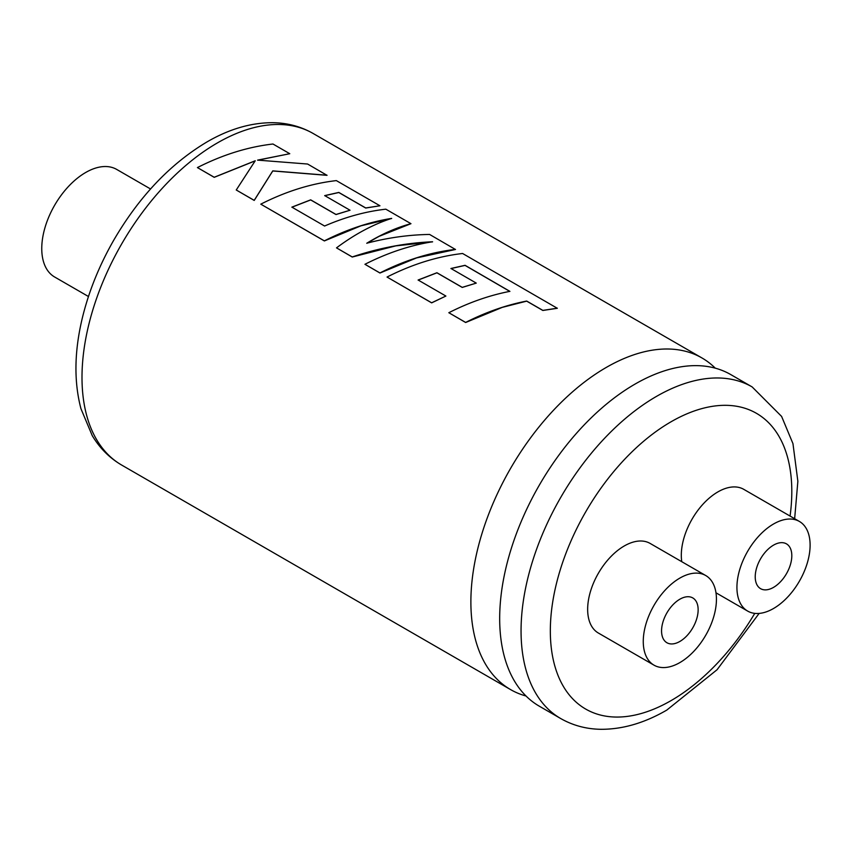 <?xml version="1.0" encoding="UTF-8"?>
<svg xmlns="http://www.w3.org/2000/svg" width="852" height="852" viewBox="0 0 852 852"><rect width="100%" height="100%" fill="white"/><g stroke="black" fill="none" stroke-linecap="round" stroke-linejoin="round"><path stroke-width="1.28" d="M526.014 695.999A191.444 110.536 -60 0 1 510.529 689.566A191.444 110.536 -60 0 1 470.879 601.927A191.444 110.536 -60 0 1 606.251 367.446A191.444 110.536 -60 0 1 701.973 357.968A191.444 110.536 -60 0 1 715.286 368.17M679.853 599.212A25.869 14.942 -60 0 1 692.782 597.934A25.869 14.942 -60 0 1 696.755 618.658A25.869 14.942 -60 0 1 679.853 641.46A25.869 14.942 -60 0 1 666.914 642.738A25.869 14.942 -60 0 1 662.952 622.013A25.869 14.942 -60 0 1 679.853 599.212M679.853 662.59A51.748 29.873 -60 0 1 653.974 665.146A51.748 29.873 -60 0 1 646.05 623.685A51.748 29.873 -60 0 1 679.853 578.093A51.748 29.873 -60 0 1 705.722 575.526A51.748 29.873 -60 0 1 713.656 616.986A51.748 29.873 -60 0 1 679.853 662.59M705.722 575.526L650.108 543.416A51.748 29.873 120 0 0 624.239 545.983A51.748 29.873 120 0 0 590.436 591.576A51.748 29.873 120 0 0 598.37 633.036L653.974 665.146M773.52 587.379A25.869 14.942 120 0 0 790.422 564.588A25.869 14.942 120 0 0 786.449 543.853A25.869 14.942 120 0 0 773.52 545.142A25.869 14.942 120 0 0 756.619 567.933A25.869 14.942 120 0 0 760.58 588.668A25.869 14.942 120 0 0 773.52 587.379M499.677 618.552A191.444 110.536 -60 0 1 635.059 384.082A191.444 110.536 -60 0 1 684.827 366.296A191.444 110.536 -60 0 1 730.782 374.592L752.156 386.936A191.444 110.536 -60 0 0 656.434 396.425A191.444 110.536 -60 0 0 531.36 565.132A191.444 110.536 -60 0 0 560.712 718.545L539.327 706.202A191.444 110.536 -60 0 1 509.166 670.556A191.444 110.536 -60 0 1 499.677 618.552M773.52 524.012A51.748 29.873 120 0 0 739.717 569.605A51.748 29.873 120 0 0 747.641 611.076A51.748 29.873 120 0 0 773.52 608.509A51.748 29.873 120 0 0 807.323 562.916A51.748 29.873 120 0 0 799.389 521.445A51.748 29.873 120 0 0 773.52 524.012M799.389 521.445L743.775 489.346A51.748 29.873 120 0 0 717.906 491.902A51.748 29.873 120 0 0 681.77 561.702M88.459 296.517L54.613 276.985A62.089 35.848 -60 0 1 45.103 227.228A62.089 35.848 -60 0 1 85.658 172.509A62.089 35.848 -60 0 1 116.703 169.431L150.548 188.974M448.823 312.716L465.65 322.503L502.233 307.391L526.685 301.139L542.841 310.469L557.314 308.286L462.593 253.491C437.438 256.399 412.262 264.248 387.042 277.049L431.634 302.79L445.894 296.049L418.108 280.01L436.927 272.736L462.242 287.358L476.268 283.109L450.942 268.486L465.064 265.313L509.89 291.352C489.431 295.325 469.079 302.449 448.823 312.716L465.639 322.429C485.885 312.151 506.248 305.027 526.696 301.054L542.852 310.384L557.336 308.19M418.119 280.095L436.927 272.821L462.242 287.433L476.268 283.109M387.042 277.049L431.644 302.865L445.894 296.049M364.944 264.29L379.96 273.023L416.543 257.922L455.469 249.487L429.6 234.449C408.811 234.779 387.873 237.697 366.786 243.225C381.664 234.108 396.382 227.601 410.962 223.682L385.828 209.177C365.551 211.488 345.135 217.1 324.591 226.025L291.874 207.132L310.682 199.847L336.007 214.47L350.034 210.231L324.708 195.609L338.819 192.424L365.71 207.952L379.949 205.779L336.348 180.603C311.193 183.51 286.006 191.359 260.787 204.16L324.367 240.86C346.743 229.497 369.182 221.999 391.675 218.389C373.229 224.342 354.837 234.172 336.508 247.868L352.238 256.953C378.97 247.975 405.744 242.916 432.582 241.766C409.982 245.365 387.436 252.874 364.944 264.29L379.939 272.949C405.158 260.148 430.335 252.298 455.49 249.391M336.508 247.868L352.249 257.027L395.701 245.898L432.571 241.861M260.787 204.16L324.378 240.935L360.95 225.823L391.664 218.485M236.249 189.996L254.226 200.433L272.768 170.964L327.03 175.331L307.625 164.031L257.623 160.123L289.765 153.711L272.959 144.009C247.815 146.917 222.628 154.776 197.419 167.578L214.203 177.259L255.238 160.762L236.249 189.996L254.205 200.358L272.768 170.879L327.051 175.235M197.419 167.578L214.214 177.333L255.238 160.847M257.623 160.208L289.765 153.711M324.697 195.694L338.808 192.52L365.7 208.037L379.949 205.779M291.885 207.217L310.682 199.932L336.007 214.555L350.034 210.231M366.786 243.299L379.129 236.323L410.962 223.682M450.942 268.582L465.054 265.398L509.879 291.437M790.07 516.067A170.751 98.587 120 0 0 671.067 421.772A170.751 98.587 120 0 0 550.328 630.895A170.751 98.587 120 0 0 671.067 700.61A170.751 98.587 120 0 0 754.765 613.365M217.377 142.934A191.444 110.536 120 0 0 92.304 311.64A191.444 110.536 120 0 0 121.655 465.054C109.514 457.95 99.716 448.141 92.229 435.617L80.94 408.683C73.868 381.664 74.316 351.535 82.261 318.286C88.714 291.629 99.194 265.611 113.721 240.232C139.132 196.631 170.23 163.861 207.025 141.911C229.263 128.982 251.287 122.571 273.109 122.699C287.614 122.944 300.948 126.533 313.099 133.455A191.444 110.536 120 0 0 217.377 142.934M560.712 718.545C572.927 725.499 586.336 729.088 600.916 729.301C622.663 729.376 644.623 722.975 666.786 710.089L717.086 669.715L759.143 613.408M747.641 611.076L715.978 592.79M510.529 689.566L121.655 465.054M701.973 357.968L313.099 133.455M794.65 518.719L797.866 481.273L792.956 443.626L781.614 416.436L752.156 386.936"/></g></svg>
